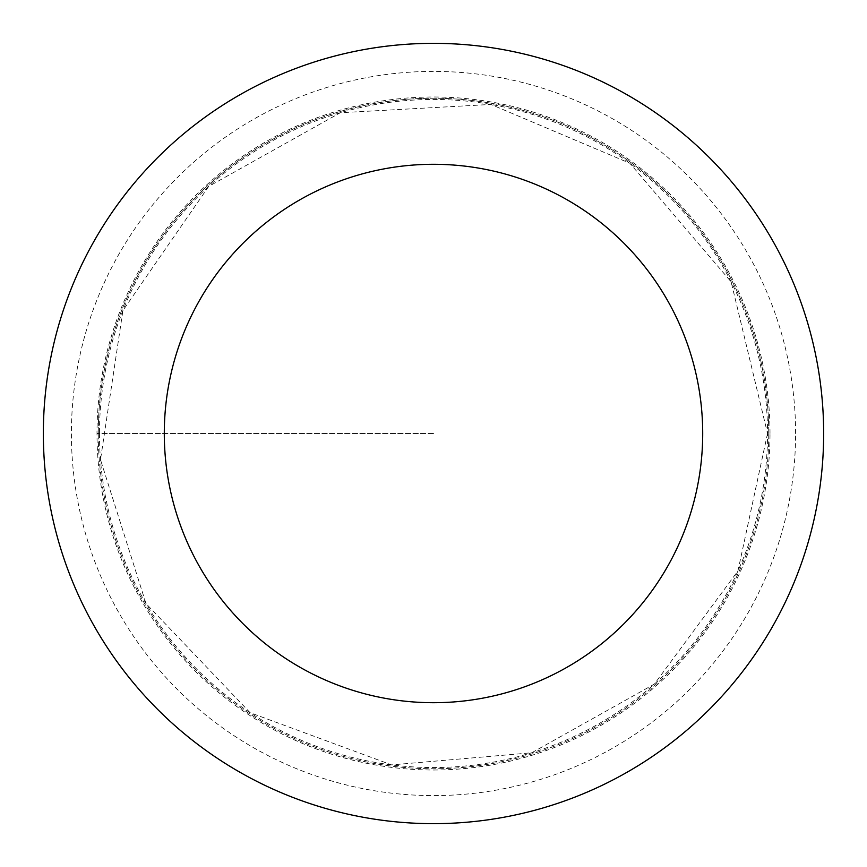 <?xml version="1.0" encoding="UTF-8"?>
<svg xmlns="http://www.w3.org/2000/svg" width="867" height="867" viewBox="0 0 867 867"><rect width="100%" height="100%" fill="white"/><g stroke="black" fill="none" stroke-linecap="round" stroke-linejoin="round"><path stroke-width="0.65" stroke-dasharray="4.33 3.25" d="M98.253 433.5A335.247 335.247 0 0 1 601.124 143.163A335.247 335.247 0 0 1 601.124 723.837A335.247 335.247 0 0 1 98.253 433.5M823.65 433.5A390.15 390.15 0 0 0 433.5 43.35A390.15 390.15 0 0 0 43.35 433.5A390.15 390.15 0 0 0 433.5 823.65A390.15 390.15 0 0 0 823.65 433.5M768.747 433.5A335.247 335.247 0 0 0 265.876 143.163A335.247 335.247 0 0 0 265.876 723.837A335.247 335.247 0 0 0 768.747 433.5M770.004 433.5A336.504 336.504 0 0 0 265.248 142.08A336.504 336.504 0 0 0 265.248 724.92A336.504 336.504 0 0 0 770.004 433.5M433.5 433.5L96.996 433.5L433.5 433.5M99.467 433.5A334.033 334.033 0 0 0 433.5 767.533A334.033 334.033 0 0 0 767.533 433.5A334.033 334.033 0 0 0 433.5 99.467A334.033 334.033 0 0 0 99.467 433.5M795.592 433.5A362.092 362.092 0 0 0 252.449 119.917A362.092 362.092 0 0 0 252.449 747.083A362.092 362.092 0 0 0 795.592 433.5M767.533 433.5L737.936 570.963L654.401 684.063L531.72 752.773L391.635 764.9L250.108 712.685L145.981 603.54L100.496 459.705L122.919 310.538L208.687 186.438L340.308 112.732L490.928 104.441L629.843 163.256L731.13 281.851L767.533 433.5"/><path stroke-width="1.3" d="M164.296 433.5A269.204 269.204 0 0 1 568.102 200.364A269.204 269.204 0 0 1 568.102 666.636A269.204 269.204 0 0 1 164.296 433.5M43.35 433.5A390.15 390.15 0 0 1 628.575 95.619A390.15 390.15 0 0 1 628.575 771.381A390.15 390.15 0 0 1 43.35 433.5"/></g></svg>

